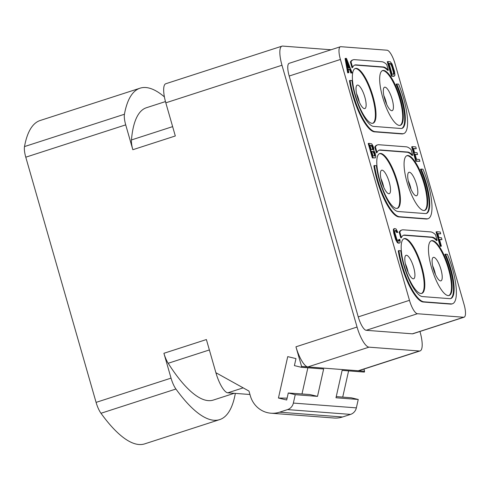 <?xml version="1.0" encoding="UTF-8"?>
<svg xmlns="http://www.w3.org/2000/svg" width="490" height="490" viewBox="0 0 490 490"><rect width="100%" height="100%" fill="white"/><g stroke="black" fill="none" stroke-linecap="round" stroke-linejoin="round"><path stroke-width="0.73" d="M363.954 369.074L364.572 371.242L364.382 372.088L342.124 370.391L335.987 397.77L358.245 399.466L356.359 407.87A8.906 8.477 -85.6 0 1 350.546 414.399L342.59 416.978A24.665 23.471 94.4 0 1 333.96 418.007L270.964 413.211A24.665 23.471 -85.6 0 0 279.594 412.176L287.55 409.603A8.906 8.477 -85.6 0 0 293.363 403.074L356.359 407.87M331.044 49.772L282.657 46.084A20.556 5.886 72.1 0 0 281.958 46.164A20.556 5.886 72.1 0 0 281.983 65.243L357.057 327.044A20.556 5.886 -107.9 0 0 368.988 347.159L419.385 350.999A20.556 5.886 -107.9 0 0 420.077 350.92A20.556 5.886 -107.9 0 0 420.053 331.84L419.948 331.479M336.25 396.582L351.263 397.794L358.245 399.466M348.598 370.881L342.718 397.102M364.572 371.242L358.276 370.765A20.556 5.886 72.1 0 0 358.968 370.685L420.077 350.92M317.508 396.367L323.645 368.982L301.387 367.286L294.404 365.613L295.978 358.6L287.728 356.622L278.443 398.027L286.693 400.005L288.267 392.992L309.888 394.536L317.508 396.367L295.25 394.671L293.363 403.074M357.057 327.044L295.948 346.81A20.556 5.886 72.1 0 0 307.879 366.924L301.577 366.447L301.387 367.286M368.988 347.159L307.879 366.924L358.276 370.765L419.385 350.999M288.267 392.992L295.25 394.671M281.983 65.243L165.81 102.82L175.316 135.975L132.839 149.713L125.716 124.864L25.78 157.192L96.083 402.382L171.041 378.133L163.911 353.29L206.388 339.552L215.894 372.706L248.969 391.075L250.353 395.889A24.665 23.471 -85.6 0 0 270.964 413.211M295.948 346.81L301.577 366.447M307.861 367.782L301.987 393.972M287.109 398.168L278.443 398.027M249.955 394.505L227.826 392.821A20.556 5.886 -107.9 0 1 215.894 372.706M163.911 353.29A13.702 3.926 -107.9 0 0 168.186 363.274A149.364 42.771 72.1 0 0 213.352 400.054L234.22 393.305M171.041 378.133A13.702 3.926 72.1 0 0 175.928 389.023A169.92 48.657 -107.9 0 0 219.679 419.612A169.92 48.657 -107.9 0 0 235.31 393.55A13.702 3.926 72.1 0 0 235.341 393.39M219.679 419.612L144.722 443.86A169.92 48.657 -107.9 0 1 100.977 413.272A13.702 3.926 -107.9 0 1 96.083 402.382M25.78 157.192A13.702 3.926 -107.9 0 1 24.5 146.577A169.92 48.657 -107.9 0 1 40.137 120.509L140.073 88.182A169.92 48.657 -107.9 0 1 164.395 96.879M165.461 101.577L146.4 107.739A149.364 42.771 72.1 0 0 131.455 139.95A13.702 3.926 -107.9 0 0 132.839 149.713M140.073 88.182A169.92 48.657 -107.9 0 0 124.436 114.25A13.702 3.926 72.1 0 0 125.716 124.864M165.81 102.82A20.556 5.886 -107.9 0 1 165.779 83.741L281.958 46.164M340.409 59.468L289.186 76.03A13.702 3.926 -107.9 0 1 289.174 63.314L340.391 46.746A13.702 3.926 72.1 0 0 340.409 59.468L409.469 300.327A13.702 3.926 72.1 0 0 417.425 313.735L463.62 317.251A13.702 3.926 72.1 0 0 464.085 317.202A13.702 3.926 72.1 0 0 464.067 304.48L395.001 63.627A13.702 3.926 72.1 0 0 387.051 50.213L340.85 46.697A13.702 3.926 72.1 0 0 340.391 46.746M289.186 76.03L358.251 316.889A13.702 3.926 -107.9 0 0 366.208 330.303L412.402 333.819A13.702 3.926 -107.9 0 0 412.868 333.77L464.085 317.202M372.069 123.339A28.775 8.238 -107.9 0 1 355.844 96.781A28.775 8.238 -107.9 0 1 355.336 68.465A28.775 8.238 -107.9 0 1 356.31 68.361A28.775 8.238 -107.9 0 1 372.535 94.913A28.775 8.238 -107.9 0 1 373.049 123.229A28.775 8.238 -107.9 0 1 372.069 123.339M396.471 208.422A28.775 8.238 -107.9 0 1 380.246 181.87A28.775 8.238 -107.9 0 1 379.732 153.554A28.775 8.238 -107.9 0 1 380.705 153.444A28.775 8.238 -107.9 0 1 396.931 180.002A28.775 8.238 -107.9 0 1 397.445 208.317A28.775 8.238 -107.9 0 1 396.471 208.422M399.368 125.416A28.775 8.238 -107.9 0 1 383.143 98.864A28.775 8.238 -107.9 0 1 382.629 70.548A28.775 8.238 -107.9 0 1 383.603 70.438A28.775 8.238 -107.9 0 1 399.834 96.996A28.775 8.238 -107.9 0 1 400.342 125.305A28.775 8.238 -107.9 0 1 399.368 125.416M423.77 210.504A28.775 8.238 -107.9 0 1 407.539 183.946A28.775 8.238 -107.9 0 1 407.031 155.636A28.775 8.238 -107.9 0 1 408.005 155.526A28.775 8.238 -107.9 0 1 424.23 182.078A28.775 8.238 -107.9 0 1 424.744 210.394A28.775 8.238 -107.9 0 1 423.77 210.504M420.867 293.51A28.775 8.238 -107.9 0 1 404.642 266.952A28.775 8.238 -107.9 0 1 404.127 238.642A28.775 8.238 -107.9 0 1 405.101 238.532A28.775 8.238 -107.9 0 1 421.333 265.084A28.775 8.238 -107.9 0 1 421.841 293.4A28.775 8.238 -107.9 0 1 420.867 293.51M448.166 295.586A28.775 8.238 -107.9 0 1 431.941 269.035A28.775 8.238 -107.9 0 1 431.427 240.719A28.775 8.238 -107.9 0 1 432.401 240.608A28.775 8.238 -107.9 0 1 448.626 267.166A28.775 8.238 -107.9 0 1 449.14 295.482A28.775 8.238 -107.9 0 1 448.166 295.586M426.104 213.536A32.205 9.224 72.1 0 0 420.475 169.277L421.1 169.075A32.205 9.224 -107.9 0 1 426.423 213.45A32.205 9.224 -107.9 0 1 425.332 213.573L398.033 211.496A32.205 9.224 -107.9 0 1 376.363 165.669L374.501 165.528A37.687 10.792 72.1 0 0 399.534 216.733L426.833 218.81A37.687 10.792 72.1 0 0 428.107 218.669A37.687 10.792 72.1 0 0 422.968 169.221L421.1 169.075M374.501 165.528L373.876 165.73A37.687 10.792 72.1 0 0 398.909 216.935L426.208 219.012A37.687 10.792 72.1 0 0 427.482 218.871L428.107 218.669M412.727 155.293L411.092 149.597A37.687 10.792 72.1 0 0 406.185 146.816L378.893 144.734A37.687 10.792 72.1 0 0 377.612 144.875L376.988 145.077A37.687 10.792 72.1 0 0 374.77 147.08L376.406 152.776L377.031 152.574A32.205 9.224 -107.9 0 1 379.303 150.093A32.205 9.224 -107.9 0 1 380.393 149.971L407.692 152.047A32.205 9.224 -107.9 0 1 412.727 155.293L412.102 155.495A32.205 9.224 72.1 0 0 407.068 152.249L379.768 150.173A32.205 9.224 72.1 0 0 378.997 150.216M350.099 80.44L349.474 80.642A37.687 10.792 72.1 0 0 374.513 131.847L401.812 133.923A37.687 10.792 72.1 0 0 403.086 133.782L403.711 133.58A37.687 10.792 72.1 0 0 398.566 84.133L396.704 83.992A32.205 9.224 -107.9 0 1 402.021 128.368A32.205 9.224 -107.9 0 1 400.93 128.49L373.637 126.408A32.205 9.224 -107.9 0 1 351.967 80.581L350.099 80.44A37.687 10.792 72.1 0 0 375.138 131.645L402.437 133.721A37.687 10.792 72.1 0 0 403.711 133.58M401.702 128.447A32.205 9.224 72.1 0 0 396.079 84.194L396.704 83.992M388.331 70.205L386.696 64.515A37.687 10.792 72.1 0 0 381.79 61.728L354.49 59.651A37.687 10.792 72.1 0 0 353.216 59.792L352.592 59.994A37.687 10.792 72.1 0 0 350.375 61.997L352.01 67.694L352.635 67.491A32.205 9.224 -107.9 0 1 354.901 65.005A32.205 9.224 -107.9 0 1 355.991 64.882L383.29 66.965A32.205 9.224 -107.9 0 1 388.331 70.205L387.706 70.407A32.205 9.224 72.1 0 0 382.666 67.167L355.366 65.084A32.205 9.224 72.1 0 0 354.595 65.127M450.5 298.618A32.205 9.224 72.1 0 0 444.877 254.365L445.502 254.163A32.205 9.224 -107.9 0 1 450.818 298.539A32.205 9.224 -107.9 0 1 449.728 298.661L422.429 296.579A32.205 9.224 -107.9 0 1 400.759 250.757L398.897 250.611A37.687 10.792 72.1 0 0 423.936 301.816L451.229 303.898A37.687 10.792 72.1 0 0 452.509 303.751A37.687 10.792 72.1 0 0 447.364 254.304L445.502 254.163M398.897 250.611L398.272 250.813A37.687 10.792 72.1 0 0 423.311 302.018L450.604 304.1A37.687 10.792 72.1 0 0 451.884 303.953L452.509 303.751M437.123 240.382L435.494 234.686A37.687 10.792 72.1 0 0 430.588 231.899L403.288 229.822A37.687 10.792 72.1 0 0 402.014 229.963L401.39 230.165A37.687 10.792 72.1 0 0 399.172 232.168L400.802 237.864L401.426 237.662A32.205 9.224 -107.9 0 1 403.699 235.182A32.205 9.224 -107.9 0 1 404.789 235.059L432.088 237.136A32.205 9.224 -107.9 0 1 437.123 240.382L436.498 240.584A32.205 9.224 72.1 0 0 431.463 237.338L404.164 235.261A32.205 9.224 72.1 0 0 403.393 235.298M387.902 61.55L387.278 61.752L391.406 76.152L393.715 76.33L394.946 75.276L394.475 71.344L392.08 63.97L390.212 61.728L387.902 61.55L392.031 75.95L394.34 76.128M345.695 58.341L345.07 58.543L347.661 72.82L348.862 72.667L348.194 69.017L350.117 69.163L351.557 72.869L352.132 72.912L346.467 58.396L345.695 58.341L348.286 72.618L348.862 72.667M348.237 69.268L349.493 69.366L350.932 73.071L352.132 72.912M415.146 154.595L417.578 154.534L417.051 152.696L414.546 152.506L413.407 148.519L416.292 148.74L415.765 146.902L412.298 146.639L416.427 161.039L419.893 161.302L419.366 159.464L416.482 159.244L415.073 154.344L417.578 154.534M413.48 148.776L416.292 148.74M412.298 146.639L411.674 146.841L415.802 161.241L419.893 161.302M368.841 143.331L368.217 143.533L372.345 157.933L375.279 157.903L375.793 156.745L375.126 153.101L373.846 150.602L373.723 148.194L373.013 146.044L371.72 143.846L368.841 143.331L372.97 157.731L375.279 157.903M439.542 239.684L441.974 239.616L441.447 237.779L438.942 237.589L437.803 233.608L440.688 233.828L440.161 231.99L436.7 231.727L440.829 246.127L441.404 246.17L439.469 239.426L441.974 239.616M437.876 233.865L440.688 233.828M436.7 231.727L436.076 231.929L440.204 246.329L441.404 246.17M394.866 230.588L395.828 230.962L396.655 232.523L397.856 232.364L396.024 228.928L394.585 228.518L393.36 229.571L393.831 233.503L395.681 239.641L397.525 242.777L398.958 243.187L399.975 242.715L400.183 242.127L399.877 239.408L398.676 239.567L398.676 241.117M372.725 123.309A28.775 8.238 72.1 0 0 371.738 94.57A28.775 8.238 72.1 0 0 355.685 68.563A28.775 8.238 72.1 0 0 355.03 68.594M364.444 108.639A12.336 3.534 -107.9 0 1 357.492 97.259A12.336 3.534 -107.9 0 1 357.271 85.125A12.336 3.534 -107.9 0 1 357.688 85.076A12.336 3.534 72.1 0 1 364.646 96.457A12.336 3.534 72.1 0 1 364.86 108.59A12.336 3.534 72.1 0 1 364.444 108.639M359.341 102.202A12.336 3.534 72.1 0 0 356.542 93.541M386.641 104.278A12.336 3.534 72.1 0 0 383.841 95.617M391.743 110.722A12.336 3.534 72.1 0 0 392.159 110.673A12.336 3.534 72.1 0 0 391.939 98.539A12.336 3.534 72.1 0 0 384.987 87.159A12.336 3.534 -107.9 0 0 384.57 87.202A12.336 3.534 -107.9 0 0 384.791 99.335A12.336 3.534 -107.9 0 0 391.743 110.722M400.024 125.385A28.775 8.238 72.1 0 0 399.038 96.646A28.775 8.238 72.1 0 0 382.978 70.64A28.775 8.238 72.1 0 0 382.329 70.67M397.127 208.397A28.775 8.238 72.1 0 0 396.141 179.659A28.775 8.238 72.1 0 0 380.081 153.646A28.775 8.238 72.1 0 0 379.425 153.676M388.846 193.728A12.336 3.534 -107.9 0 1 381.888 182.347A12.336 3.534 -107.9 0 1 381.667 170.208A12.336 3.534 -107.9 0 1 382.084 170.165A12.336 3.534 72.1 0 1 389.042 181.545A12.336 3.534 72.1 0 1 389.262 193.679A12.336 3.534 72.1 0 1 388.846 193.728M383.744 187.284A12.336 3.534 72.1 0 0 380.938 178.623M411.043 189.367A12.336 3.534 72.1 0 0 408.237 180.706M416.139 195.804A12.336 3.534 72.1 0 0 416.555 195.761A12.336 3.534 72.1 0 0 416.341 183.621A12.336 3.534 72.1 0 0 409.383 172.241A12.336 3.534 -107.9 0 0 408.966 172.29A12.336 3.534 -107.9 0 0 409.187 184.424A12.336 3.534 -107.9 0 0 416.139 195.804M424.42 210.473A28.775 8.238 72.1 0 0 423.434 181.735A28.775 8.238 72.1 0 0 407.38 155.728A28.775 8.238 72.1 0 0 406.725 155.759M421.523 293.479A28.775 8.238 72.1 0 0 420.536 264.741A28.775 8.238 72.1 0 0 404.477 238.734A28.775 8.238 72.1 0 0 403.821 238.765M413.241 278.81A12.336 3.534 -107.9 0 1 406.29 267.43A12.336 3.534 -107.9 0 1 406.069 255.296A12.336 3.534 -107.9 0 1 406.486 255.247A12.336 3.534 72.1 0 1 413.438 266.634A12.336 3.534 72.1 0 1 413.658 278.767A12.336 3.534 72.1 0 1 413.241 278.81M408.139 272.373A12.336 3.534 72.1 0 0 405.34 263.712M435.439 274.449A12.336 3.534 72.1 0 0 432.639 265.788M440.541 280.893A12.336 3.534 72.1 0 0 440.957 280.844A12.336 3.534 72.1 0 0 440.737 268.71A12.336 3.534 72.1 0 0 433.785 257.33A12.336 3.534 -107.9 0 0 433.362 257.373A12.336 3.534 -107.9 0 0 433.583 269.512A12.336 3.534 -107.9 0 0 440.541 280.893M448.822 295.562A28.775 8.238 72.1 0 0 447.836 266.823A28.775 8.238 72.1 0 0 431.776 240.811A28.775 8.238 72.1 0 0 431.12 240.841M374.77 147.08L375.395 146.878L377.031 152.574M377.612 144.875A37.687 10.792 72.1 0 0 375.395 146.878M350.375 61.997L350.999 61.795L352.635 67.491M353.216 59.792A37.687 10.792 72.1 0 0 350.999 61.795M399.172 232.168L399.797 231.966L401.426 237.662M402.014 229.963A37.687 10.792 72.1 0 0 399.797 231.966M391.406 76.152L392.031 75.95M389.005 63.437L390.738 63.565L392.135 65.47L394.15 72.52L393.813 74.29L392.08 74.155L389.005 63.437M389.078 63.688L390.738 63.565M390.113 63.767L391.051 64.741L391.957 66.903L393.525 72.722L393.433 74.26M390.585 64.104L391.21 63.902M391.051 64.741L391.675 64.539M391.51 65.672L392.135 65.47M391.957 66.903L392.582 66.701M393.274 71.503L393.899 71.301M393.525 72.722L394.15 72.52M393.599 73.623L394.223 73.42M393.488 74.217L394.113 74.015M350.932 73.071L351.557 72.869M349.493 69.366L350.117 69.163M347.661 72.82L348.286 72.618M346.43 59.59L349.67 67.932L347.937 67.798L346.43 59.59M347.061 63.026L348.947 67.877M415.802 161.241L416.427 161.039M372.345 157.933L372.97 157.731M369.944 145.212L372.149 145.677L373.055 147.845L373.006 149.64L371.175 149.499L369.944 145.212M374.636 153.358L375.052 155.789L373.019 155.936L371.702 151.337L373.907 151.808L374.636 153.358L374.011 153.56L374.274 154.479L374.899 154.276M370.017 145.469L371.775 145.352M371.151 145.554L372.253 147.435L372.547 149.603M371.524 145.879L372.149 145.677M371.898 146.51L372.523 146.308M372.253 147.435L372.878 147.233M372.431 148.047L373.055 147.845M372.596 148.96L373.221 148.758M372.584 149.56L373.209 149.358M374.274 154.479L374.391 156.041M371.775 151.594L372.908 151.679L374.011 153.56M374.446 155.391L375.071 155.189M374.427 155.992L375.052 155.789M372.908 151.679L373.533 151.477M373.282 152.01L373.907 151.808M373.649 152.635L374.274 152.433M440.204 246.329L440.829 246.127M398.094 243.12L399.583 242.985M397.525 242.777L398.719 242.918M396.961 242.134L397.586 241.931L398.149 242.575M396.226 240.878L396.851 240.676L397.586 241.931M395.681 239.641L396.306 239.439L396.851 240.676M395.148 238.097L395.773 237.895L396.306 239.439M393.831 233.503L394.456 233.301L395.773 237.895M393.488 231.978L394.113 231.776L394.456 233.301M393.329 230.772L393.954 230.57L394.113 231.776M393.36 229.571L393.985 229.369L393.954 230.57M393.568 228.989L394.193 228.787L393.985 229.369M394.585 228.518L394.193 228.787M396.655 232.523L397.856 232.364M396.294 231.592L396.918 231.39L397.28 232.321M395.828 230.962L396.453 230.759L396.918 231.39M395.357 230.625L396.453 230.759M398.725 241.068L399.35 240.866L398.186 241.08L396.796 239.175L395.032 233.344L394.818 230.631L395.981 230.423M398.842 240.48L399.466 240.278L399.35 240.866M399.301 239.365L399.466 240.278M287.55 409.603L350.546 414.399M342.59 416.978L279.594 412.176M168.186 363.274L209.371 349.952M100.977 413.272L175.928 389.023M172.633 126.628L131.455 139.95M463.62 317.251L412.402 333.819M417.425 313.735L366.208 330.303M409.469 300.327L358.251 316.889M426.208 219.012L426.833 218.81M398.909 216.935L399.534 216.733M379.768 150.173L380.393 149.971M407.068 152.249L407.692 152.047M401.812 133.923L402.437 133.721M374.513 131.847L375.138 131.645M355.366 65.084L355.991 64.882M382.666 67.167L383.29 66.965M450.604 304.1L451.229 303.898M423.311 302.018L423.936 301.816M404.164 235.261L404.789 235.059M431.463 237.338L432.088 237.136M124.436 114.25L24.5 146.577M227.826 392.821L243.181 387.853"/></g></svg>
